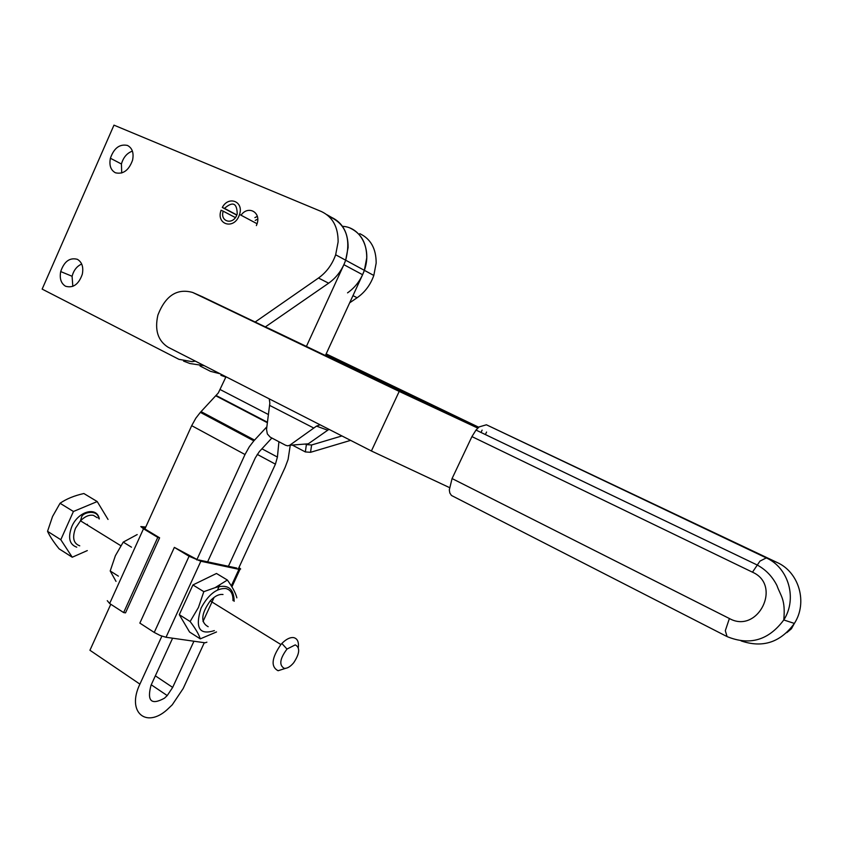 <?xml version="1.0" encoding="UTF-8"?>
<svg xmlns="http://www.w3.org/2000/svg" width="843" height="843" viewBox="0 0 843 843"><rect width="100%" height="100%" fill="white"/><g stroke="black" fill="none" stroke-linecap="round" stroke-linejoin="round"><path stroke-width="1.26" d="M220.149 373.797L210.487 371.341L200.044 365.999M225.84 377.127L220.887 375.304M350.277 228.179C361.289 233.427 366.768 243.321 366.737 257.863L364.355 270.34C360.952 279.865 355.346 287.368 347.548 292.858M359.782 233.659C370.72 238.875 376.189 248.696 376.168 263.1L373.807 275.461C370.435 284.892 364.871 292.321 357.126 297.748L349.666 302.827M204.259 365.693L189.96 363.533L183.574 361.099M195.302 361.11L192.13 361.668L178.969 359.35L42.15 289.107L113.974 125.143L321.478 211.572C332.648 216.893 338.201 227.02 338.117 241.952L335.662 254.786C332.163 264.597 326.441 272.342 318.485 278.021L255.176 322.005M326.863 214.68L331.52 217.368C342.637 222.657 348.17 232.7 348.106 247.505L345.672 260.213C342.205 269.918 336.526 277.579 328.633 283.195L265.387 326.894M127.462 145.439C132.288 148.02 133.995 152.931 132.572 160.17C128.874 170.339 123.162 174.543 115.438 172.783C110.718 170.181 109.042 165.333 110.391 158.242C113.974 148.073 119.664 143.805 127.462 145.439M77.387 259.328C82.013 262.12 83.657 267.083 82.308 274.228C78.705 284.376 73.12 288.38 65.564 286.241C61.044 283.448 59.421 278.548 60.696 271.562C64.194 261.393 69.758 257.315 77.387 259.328M257.315 216.398L254.892 217.599M223.226 211.182L223.216 211.214C219.76 221.414 232.531 225.429 236.683 215.355L237.21 213.943C237.031 203.015 232.784 201.161 224.47 208.39L222.31 207.452C228.569 195.397 243.996 201.498 239.549 214.428L238.843 216.303C233.3 229.739 216.303 224.364 220.887 210.782L221.066 210.244L223.226 211.182L235.376 217.578L223.216 211.214M241.035 215.218C247.958 205.155 261.14 212.036 257.083 223.743L256.388 225.587M236.788 215.113L222.31 207.452M236.851 214.944L224.47 208.39M255.239 220.392L257.726 219.085M81.697 264.038C76.903 266.167 73.699 270.245 72.087 276.272L72.825 286.367M132.414 151.108C126.977 153.089 123.32 157.388 121.434 164.006L121.708 172.994M726.35 636.223L451.448 495.463L449.825 492.997L449.308 489.899L452.069 478.561L471.932 436.6L476.01 430.067L479.14 426.906L486.411 424.788L777.109 562.481C799.08 572.186 807.91 602.566 794.369 623.42C780.46 642.44 762.694 648.256 741.081 640.891M481.005 432.47L482.112 430.12M326.167 353.891L478.729 427.243M478.244 427.675L326.03 354.176M478.044 427.865L404.703 393.618L202.309 296.725M449.403 487.549L371.405 450.984L168.115 347.242C157.915 340.772 154.511 330.045 157.904 315.05C165.502 295.619 177.104 288.095 192.689 292.468L399.203 391.405L477.791 428.107M485.378 434.566L486.569 432.048M371.405 450.984L399.203 391.405M446.379 413.081L446.906 411.964M306.378 444.609L311.615 444.978L310.53 452.312L305.345 451.932L306.378 444.609L305.314 444.05M269.265 398.865L269.844 403.144L266.536 429.414L267.336 433.934L270.245 437.159L285.619 445.273L287.811 445.852L289.718 445.252L316.504 426.115L320.087 424.798M266.525 327.442L391.9 387.485M379.961 381.763L387.906 385.03M328.981 429.34L308.285 443.818L289.718 445.252M268.369 328.212L378.022 380.72M310.53 452.312L350.604 440.373M341.921 435.947L311.615 444.978M422.048 401.711L415.641 397.127L406.326 393.059L412.174 397.106M325.851 354.576L406.326 393.059M292.258 445.051L305.345 451.932M325.988 354.26L415.641 397.127M87.145 524.936L87.43 524.293M97.219 501.564L83.868 493.524C74.279 495.663 66.344 498.908 60.053 503.271L52.54 516.527L47.545 531.322C49.726 536.148 53.583 541.986 59.115 548.846L72.256 557.223L60.801 539.71L73.425 511.49L97.219 501.564L108.03 519.446M295.261 644.874C300.266 647.572 299.75 653.515 293.722 662.714C290.413 666.665 287.263 668.552 284.27 668.373C278.885 665.201 279.792 658.762 286.989 649.068L295.261 644.874M298.327 647.561C298.928 641.786 297.347 638.467 293.575 637.603C290.024 637.203 286.125 639.163 281.868 643.472L280.898 644.537C271.562 658.004 270.624 666.739 278.085 670.733L285.471 668.373M87.303 550.584L72.256 557.223M60.053 503.271L73.425 511.49M47.545 531.322L60.801 539.71M278.917 441.732L277.421 457.064L275.419 464.166L228.421 566.285M238.2 569.162L285.176 467.264L288.085 459.456L290.255 445.209M204.301 642.703L183.205 688.478L172.246 704.822L166.914 709.89C145.723 728.7 126.471 711.808 139.906 684.126L161.877 636.138M193.932 641.228L172.667 687.414L167.23 695.57L164.448 698.204C151.276 705.401 146.808 701.091 151.034 685.243L172.604 638.204M271.868 438.012L259.37 451.574L255.334 457.802L207.62 561.849M225.998 376.779L218.316 392.954L200.36 412.364L195.85 418.16L191.688 425.662L144.901 528.94M196.756 559.942L245.007 454.525L249.275 446.832L253.848 440.857L266.862 426.79M328.949 216.461C345.725 223.553 351.299 238.137 345.672 260.213L343.891 264.681L362.595 274.723L364.355 270.34C372.048 249.349 360.72 227.062 342.479 226.324M325.567 355.188L362.595 274.723M306.557 346.094L343.891 264.681M219.612 585.411L217.515 589.974M214.133 597.329L203.015 621.491M110.791 604.252L89.938 650.269L139.906 684.126M116.007 581.385L110.201 570.964L115.375 555.716L123.236 542.112L137.198 534.567M145.449 527.729L143.542 527.729L145.333 529.204L159.612 537.802L157.778 537.391L143.489 528.782L140.813 526.569L145.755 527.054M107.272 600.68L109.643 603.514L123.636 612.576L125.512 612.872L159.612 537.802M157.778 537.391L123.636 612.576M110.201 570.964L118.378 576.138M123.236 542.112L131.487 547.191M238.98 567.487L240.666 568.993L238.948 569.331L200.845 561.238L189.074 556.254L174.353 547.381L139.854 623.103L154.248 632.44L160.275 635.527L166.018 637.266L205.07 642.809L206.904 642.187M174.353 547.381L196.977 559.457M216.514 631.955L200.276 638.868C198.927 634.431 195.544 628.657 190.118 621.523L198.411 607.508L203.827 591.67L192.91 584.958L216.482 573.472L227.368 580.037C232.573 587.265 235.734 593.198 236.841 597.824M208.179 626.707C200.381 622.471 201.055 613.873 210.213 600.901C214.723 596.106 218.99 593.978 223.005 594.505M190.118 621.523L179.296 614.673L192.91 584.958M200.276 638.868L189.57 632.039L179.296 614.673M203.827 591.67L215.081 587.676L227.368 580.037M198.716 559.952L236.862 568.087M352.975 295.63L357.126 297.748M328.633 283.195L318.485 278.021M777.267 562.555L766.308 557.908L759.965 561.111L752.472 572.186C782.462 585.253 757.804 634.41 729.385 618.52L725.317 630.659L727.077 636.591C749.722 645.843 768.626 640.301 783.779 619.963C785.665 599.12 780.766 596.37 776.93 585.506C772.272 576.327 765.592 569.446 756.877 564.842L476.01 430.067M471.932 436.6L752.472 572.186M452.069 478.561L729.385 618.52M486.411 424.788L766.308 557.908C788.605 567.76 797.541 598.688 783.779 619.963L794.369 623.42L791.429 628.762L786.804 632.661M203.289 297.157L192.689 292.468M269.549 405.346L313.722 428.012M316.504 426.115L327.548 430.162M79.748 545.821C73.446 543.545 72.045 537.665 75.522 528.203L80.485 520.816C84.901 516.422 89.221 514.599 93.425 515.358L97.261 517.707M99.305 518.951C97.166 506.063 78.22 511.09 71.781 526.633C67.735 537.686 69.389 544.536 76.755 547.181M257.22 454.377L275.419 464.166M215.977 395.904L267.379 422.712M191.688 425.662L245.007 454.525M220.192 389.571L268.401 414.524M201.045 411.616L254.533 440.099M155.344 675.833L172.667 687.414M261.931 448.792L277.421 457.064M143.489 528.782L109.643 603.514M144.954 527.613L144.48 528.656M166.018 637.266L200.845 561.238M214.364 630.606C199.327 635.38 194.881 627.887 201.045 608.13C208.221 594.715 216.461 588.172 225.766 588.509C230.676 589.731 233.079 593.757 232.995 600.606M231.319 585.874L238.948 569.331M154.248 632.44L189.074 556.254M335.662 254.786L373.807 275.461M257.083 223.743L239.549 214.428M72.087 276.272L60.696 271.562M121.434 164.006L110.391 158.242M98.789 518.635C97.967 509.277 83.647 511.996 81.729 516.58L80.485 520.816L120.675 545.632M210.213 600.901L280.898 644.537M286.989 649.068L281.868 643.472M216.282 395.578L267.431 422.238M200.36 412.364L253.848 440.857M167.23 695.57L151.245 684.79M144.048 527.465L143.774 528.076M234.154 601.312C233.954 588.277 227.589 583.735 215.081 587.676M231.92 586.876L239.939 569.468"/></g></svg>
